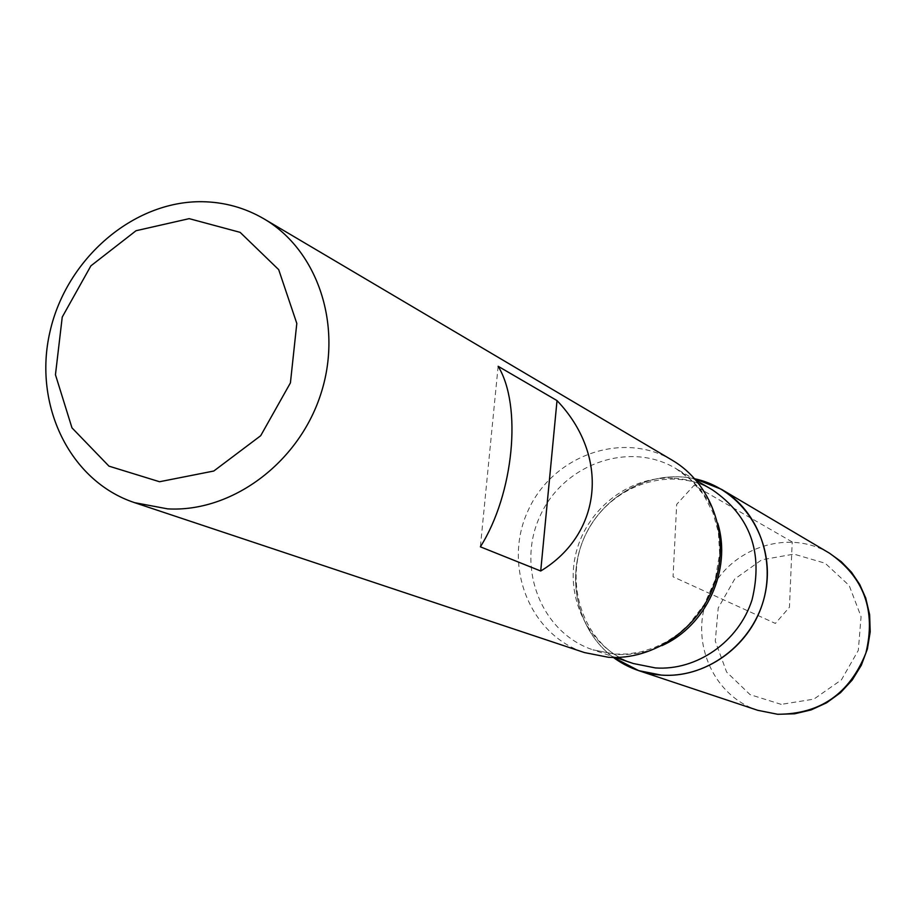 <?xml version="1.0" encoding="UTF-8"?>
<svg xmlns="http://www.w3.org/2000/svg" width="916" height="916" viewBox="0 0 916 916"><rect width="100%" height="100%" fill="white"/><g stroke="black" fill="none" stroke-linecap="round" stroke-linejoin="round"><path stroke-width="0.69" stroke-dasharray="4.58 3.44" d="M672.207 460.21C622.548 430.348 552.554 455.538 528.051 510.659C502.506 565.298 529.391 634.673 584.5 652.581M613.388 657.459C577.607 631.032 565.447 578.454 584.729 536.501C603.758 494.434 651.425 469.141 694.843 478.816C651.425 469.141 603.758 494.434 584.729 536.501C565.447 578.454 577.607 631.032 613.388 657.459M498.132 366.285L480.373 546.829M792.214 541.951L694.03 485.331L676.672 504.384L673.065 576.782L775.383 623.43L789.443 607.239L792.214 541.951M672.516 478.141C627.838 475.999 584.809 510.75 575.317 556.046C565.424 601.251 590.9 649.284 633.311 663.516C582.347 647.612 560.088 577.63 588.793 528.727C614.098 483.408 672.069 465.832 712.476 489.888C700.11 482.743 686.794 478.839 672.516 478.141M661.856 645.643C647.005 652.444 631.662 655.352 615.838 654.368L592.881 649.799C541.173 632.693 516.006 567.496 540.016 516.12C563.054 464.298 628.788 440.539 675.607 468.362C696.355 480.843 710.381 499.106 717.709 523.162M781.222 704.37L750.101 694.649L726.617 672.058L715.282 641.177L718.201 608.029L734.724 579.038L761.711 559.813L793.943 554.123L825.179 563.248L849.189 585.519L861.063 616.64L858.315 650.371L841.426 679.855L813.855 699.137L781.222 704.37M829.392 553.138C787.863 528.143 729.514 548.18 709.442 593.362C688.488 638.143 711.629 695.336 757.738 710.301M696.206 480.385L675.607 468.362L690.939 479.824L703.58 494.697L712.9 512.433L718.384 532.299L719.667 553.482L715.236 579.702L704.427 604.251L688.672 624.655L678 634.101L666.321 641.864L653.887 647.83L640.971 651.871L627.861 653.978L614.796 654.127L592.881 649.799L615.472 657.459"/><path stroke-width="1.37" d="M134.595 502.666L584.5 652.581L608.281 657.253C653.921 660.516 700.293 628.033 715.11 581.729C730.178 535.494 711.32 483.087 672.207 460.21L263.991 218.867C318.138 250.469 343.317 326.497 320.52 394.933C298.112 463.473 231.45 512.525 167.674 508.872L134.595 502.666C69.708 481.209 32.965 404.792 49.956 331.81C66.364 258.713 133.347 200.73 202.138 201.703C224.34 202.047 244.961 207.76 263.991 218.867M498.132 366.285C522.292 405.593 513.842 493.942 480.373 546.829L540.715 571.011C602.636 533.547 609.632 455.641 557.02 400.59L498.132 366.285M661.306 675.103C643.57 673.752 627.597 667.867 613.388 657.459L638.727 670.649L661.306 675.103C704.599 678.275 748.452 647.727 762.364 604.102C776.539 560.535 758.551 511.036 721.407 489.293L694.843 478.816C741.823 488.812 774.684 538.94 765.982 589.297C757.83 639.734 709.74 678.825 661.306 675.103M189.188 218.649L136.037 230.729L90.902 265.835L62.242 317.062L55.452 374.724L71.975 427.864L108.97 466.152L159.544 481.736L213.794 471.019L260.682 435.73L290.418 382.888L296.807 323.44L278.693 269.647L240.129 232.355L189.188 218.649M557.02 400.59L540.715 571.011M615.472 657.459L633.311 663.516L655.387 667.924C696.87 670.924 738.857 641.543 752.082 599.694C763.463 552.52 750.261 515.914 712.476 489.888L696.206 480.385M717.709 523.162C732.056 569.649 706.373 625.994 661.856 645.643M829.392 553.138L841.254 561.668L851.468 572.202L859.712 584.442L865.723 598.011L869.628 614.67L870.2 631.891L867.395 648.963L861.338 665.211L852.258 679.981L840.533 692.679L826.621 702.79L811.095 709.923L794.584 713.804L777.741 714.297L757.738 710.301L777.592 714.262C820.049 714.217 849.476 693.836 865.872 653.097C876.165 610.491 864.006 577.172 829.392 553.138L721.407 489.293M757.738 710.301L638.727 670.649"/></g></svg>
